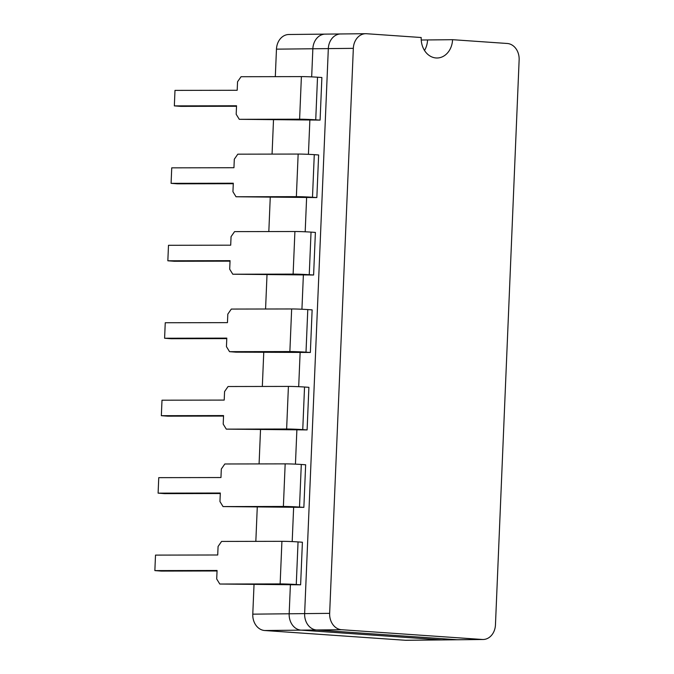 <?xml version="1.0" encoding="UTF-8"?>
<svg xmlns="http://www.w3.org/2000/svg" width="674" height="674" viewBox="0 0 674 674"><rect width="100%" height="100%" fill="white"/><g stroke="black" fill="none" stroke-linecap="round" stroke-linejoin="round"><path stroke-width="1.01" d="M341.524 33.986A15.519 12.57 89.4 0 0 340.707 33.961A15.519 12.57 89.4 0 0 328.322 48.604L304.64 613.618A15.519 12.57 89.4 0 0 316.544 629.979L457.242 639.736A15.519 12.57 89.4 0 0 458.059 639.761L442.591 639.921A15.519 12.57 -90.6 0 1 441.782 639.896L301.076 630.139A15.519 12.57 -90.6 0 1 289.171 613.778L290.401 584.518L289.171 613.778A15.519 12.57 89.4 0 0 301.076 630.139L441.782 639.896A15.519 12.57 89.4 0 0 442.591 639.921L406.203 640.3A15.519 12.57 -90.6 0 1 405.386 640.275L264.688 630.519A15.519 12.57 -90.6 0 1 252.784 614.157L254.031 584.459M292.196 541.593L293.645 507.067L292.196 541.593M295.448 464.142L296.889 429.616L295.448 464.142M298.692 386.691L300.141 352.165L298.692 386.691M301.935 309.24L303.384 274.714L301.935 309.24M305.187 231.789L306.628 197.263L305.187 231.789M308.431 154.329L309.88 119.803L308.431 154.329M275.312 76.651L276.466 49.151A15.519 12.57 -90.6 0 1 288.86 34.5L325.247 34.121A15.519 12.57 89.4 0 0 312.854 48.764L311.674 76.878L312.854 48.764A15.519 12.57 -90.6 0 1 325.247 34.121A15.519 12.57 -90.6 0 1 326.056 34.147M255.834 541.365L257.274 507.008M259.086 463.914L260.526 429.557M262.329 386.463L263.77 352.098M265.573 309.012L267.014 274.647M268.825 231.561L270.257 197.196M272.069 154.102L273.509 119.745M421.225 40.019L427.56 39.951A19.394 15.713 -90.6 0 1 424.502 50.466A19.394 15.713 89.4 0 0 427.56 39.951L452.574 39.69A19.394 15.713 -90.6 0 1 437.089 57.998A19.394 15.713 -90.6 0 1 421.199 37.517L366.538 33.725A15.519 12.57 89.4 0 0 365.729 33.7A15.519 12.57 89.4 0 0 353.336 48.343L329.653 613.357A15.519 12.57 89.4 0 0 341.558 629.718L482.264 639.474A15.519 12.57 89.4 0 0 483.073 639.5A15.519 12.57 89.4 0 0 495.457 624.849L519.14 59.843A15.519 12.57 89.4 0 0 507.244 43.481L452.574 39.69M325.247 34.121L340.707 33.961A15.519 12.57 89.4 0 0 328.322 48.604L304.64 613.618A15.519 12.57 89.4 0 0 316.544 629.979L457.242 639.736A15.519 12.57 89.4 0 0 458.059 639.761L483.073 639.5M321.877 77.51L317.521 77.207A12.022 0.455 -177.6 0 0 301.396 76.609L241.065 76.718L237.551 81.756L237.189 90.274L174.987 90.392L174.339 105.885L236.54 105.767L236.186 114.285L239.278 119.315L299.61 119.205A12.022 0.455 -177.6 0 1 315.735 119.812L320.091 120.107L321.877 77.51M239.278 119.315L320.091 120.107M174.339 105.885L180.775 106.366L236.523 106.265M318.634 154.961L314.278 154.658A12.022 0.455 -177.6 0 0 298.152 154.06L237.812 154.169L234.308 159.207L233.945 167.725L171.735 167.843L171.086 183.336L233.297 183.218L232.943 191.736L236.026 196.766L296.366 196.656A12.022 0.455 -177.6 0 1 312.492 197.263L316.847 197.566L318.634 154.961M236.026 196.766L316.847 197.566M171.086 183.336L177.532 183.817L233.28 183.716M315.39 232.412L311.034 232.117A12.022 0.455 -177.6 0 0 294.909 231.511L234.569 231.62L231.056 236.658L230.702 245.184L168.492 245.294L167.843 260.787L230.053 260.669L229.691 269.196L232.783 274.217L293.123 274.107A12.022 0.455 -177.6 0 1 309.248 274.714L313.604 275.017L315.39 232.412M232.783 274.217L313.604 275.017M167.843 260.787L174.28 261.268L230.028 261.167M312.138 309.872L307.782 309.568A12.022 0.455 -177.6 0 0 291.657 308.962L231.325 309.071L227.812 314.118L227.458 322.635L165.248 322.745L164.599 338.238L226.801 338.121L226.447 346.647L229.539 351.668L289.871 351.558A12.022 0.455 -177.6 0 1 306.004 352.165L310.352 352.468L312.138 309.872M229.539 351.668L235.976 352.157L310.352 352.468M164.599 338.238L171.036 338.719L226.784 338.618M308.894 387.323L304.538 387.019A12.022 0.455 -177.6 0 0 288.413 386.413L228.073 386.522L224.568 391.569L224.206 400.086L161.996 400.204L161.347 415.69L223.557 415.58L223.204 424.098L226.287 429.127L286.627 429.009A12.022 0.455 -177.6 0 1 302.752 429.616L307.108 429.919L308.894 387.323M226.287 429.127L307.108 429.919M161.347 415.69L167.792 416.17L223.541 416.069M305.651 464.774L301.295 464.47A12.022 0.455 -177.6 0 0 285.169 463.864L224.83 463.982L221.316 469.02L220.962 477.537L158.752 477.655L158.104 493.141L220.314 493.031L219.951 501.549L223.043 506.578L283.383 506.46A12.022 0.455 -177.6 0 1 299.509 507.067L303.864 507.37L305.651 464.774M223.043 506.578L303.864 507.37M158.104 493.141L164.549 493.629L220.288 493.52M302.399 542.225L298.051 541.921A12.022 0.455 -177.6 0 0 281.917 541.315L221.586 541.433L218.073 546.471L217.719 554.988L155.509 555.106L154.86 570.6L217.07 570.482L216.708 579L219.8 584.029L280.14 583.92A12.022 0.455 -177.6 0 1 296.265 584.518L300.621 584.821L302.399 542.225M219.8 584.029L300.621 584.821M154.86 570.6L161.297 571.08L217.045 570.971M353.336 48.343L276.466 49.151M329.653 613.357L252.784 614.157M341.558 629.718L264.688 630.519M482.264 639.474L405.386 640.275M301.396 76.609L299.61 119.205M317.521 77.207L315.735 119.812M298.152 154.06L296.366 196.656M314.278 154.658L312.492 197.263M294.909 231.511L293.123 274.107M311.034 232.117L309.248 274.714M291.657 308.962L289.871 351.558M307.782 309.568L306.004 352.165M288.413 386.413L286.627 429.009M304.538 387.019L302.752 429.616M285.169 463.864L283.383 506.46M301.295 464.47L299.509 507.067M281.917 541.315L280.14 583.92M298.051 541.921L296.265 584.518M340.707 33.961L365.729 33.7"/></g></svg>
